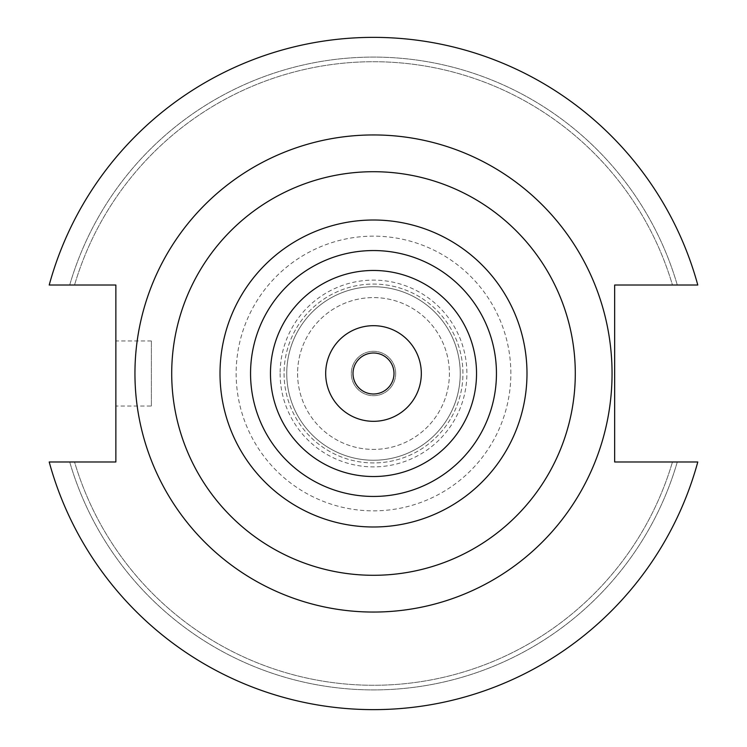 <?xml version="1.0" encoding="UTF-8"?>
<svg xmlns="http://www.w3.org/2000/svg" width="747" height="747" viewBox="0 0 747 747"><rect width="100%" height="100%" fill="white"/><g stroke="black" fill="none" stroke-linecap="round" stroke-linejoin="round"><path stroke-width="0.56" stroke-dasharray="3.73 2.8" d="M151.38 406.032L151.38 340.968L151.38 406.032L115.86 406.032L115.86 340.968L115.86 406.032M151.38 340.968L115.86 340.968M395.695 373.5A22.195 22.195 0 0 1 373.5 395.695A22.195 22.195 0 0 1 351.305 373.5A22.195 22.195 0 0 1 373.5 351.305A22.195 22.195 0 0 1 395.695 373.5A22.195 22.195 0 0 1 373.5 395.695A22.195 22.195 0 0 1 351.305 373.5A22.195 22.195 0 0 1 373.5 351.305A22.195 22.195 0 0 1 395.695 373.5M393.996 373.5A20.496 20.496 0 0 1 373.5 393.996A20.496 20.496 0 0 1 353.004 373.5A20.496 20.496 0 0 1 373.5 353.004A20.496 20.496 0 0 1 393.996 373.5M612.054 373.5A238.554 238.554 0 0 0 373.5 134.946A238.554 238.554 0 0 0 134.946 373.5A238.554 238.554 0 0 0 373.5 612.054A238.554 238.554 0 0 0 612.054 373.5A238.554 238.554 0 0 0 373.5 134.946A238.554 238.554 0 0 0 134.946 373.5A238.554 238.554 0 0 0 373.5 612.054A238.554 238.554 0 0 0 612.054 373.5A238.554 238.554 0 0 0 373.5 134.946A238.554 238.554 0 0 0 134.946 373.5A238.554 238.554 0 0 0 373.5 612.054A238.554 238.554 0 0 0 612.054 373.5M510.855 373.5A137.355 137.355 0 0 0 373.5 236.145A137.355 137.355 0 0 0 236.145 373.5A137.355 137.355 0 0 0 373.5 510.855A137.355 137.355 0 0 0 510.855 373.5M280.116 373.5A93.384 93.384 0 0 0 373.5 466.884A93.384 93.384 0 0 0 466.884 373.5A93.384 93.384 0 0 0 373.5 280.116A93.384 93.384 0 0 0 280.116 373.5M284.065 373.5A89.435 89.435 0 0 0 373.5 462.935A89.435 89.435 0 0 0 462.935 373.5A89.435 89.435 0 0 0 373.5 284.065A89.435 89.435 0 0 0 284.065 373.5A89.435 89.435 0 0 0 373.5 462.935A89.435 89.435 0 0 0 462.935 373.5A89.435 89.435 0 0 0 373.5 284.065A89.435 89.435 0 0 0 284.065 373.5M286.755 373.5A86.745 86.745 0 0 0 373.5 460.245A86.745 86.745 0 0 0 460.245 373.5A86.745 86.745 0 0 0 373.5 286.755A86.745 86.745 0 0 0 286.755 373.5A86.745 86.745 0 0 0 373.5 460.245A86.745 86.745 0 0 0 460.245 373.5A86.745 86.745 0 0 0 373.5 286.755A86.745 86.745 0 0 0 286.755 373.5M297.595 373.5A75.905 75.905 0 0 0 373.5 449.405A75.905 75.905 0 0 0 449.405 373.5A75.905 75.905 0 0 0 373.5 297.595A75.905 75.905 0 0 0 297.595 373.5A75.905 75.905 0 0 0 373.5 449.405A75.905 75.905 0 0 0 449.405 373.5A75.905 75.905 0 0 0 373.5 297.595A75.905 75.905 0 0 0 297.595 373.5M614.66 461.982L614.66 285.018L697.791 285.018A336.15 336.15 0 0 0 49.209 285.018L115.86 285.018L115.86 461.982L49.209 461.982A336.15 336.15 0 0 0 697.791 461.982L614.66 461.982M49.209 461.982A336.15 336.15 0 0 0 697.791 461.982L677.286 461.982L697.791 461.982A336.15 336.15 0 0 1 49.209 461.982L69.714 461.982A316.411 316.411 0 0 0 677.286 461.982L672.459 461.982L677.286 461.982A316.411 316.411 0 0 1 69.714 461.982L74.541 461.982A311.779 311.779 0 0 0 672.459 461.982A311.779 311.779 0 0 1 74.541 461.982L49.209 461.982M697.791 285.018A336.15 336.15 0 0 0 49.209 285.018L69.714 285.018L49.209 285.018A336.15 336.15 0 0 1 697.791 285.018L677.286 285.018A316.411 316.411 0 0 0 69.714 285.018L74.541 285.018L69.714 285.018A316.411 316.411 0 0 1 677.286 285.018L672.459 285.018A311.779 311.779 0 0 0 74.541 285.018A311.779 311.779 0 0 1 672.459 285.018L697.791 285.018"/><path stroke-width="1.12" d="M393.996 373.5A20.496 20.496 0 0 1 373.5 393.996A20.496 20.496 0 0 1 353.004 373.5A20.496 20.496 0 0 1 373.5 353.004A20.496 20.496 0 0 1 393.996 373.5M421.317 373.5A47.817 47.817 0 0 0 373.5 325.683A47.817 47.817 0 0 0 325.683 373.5A47.817 47.817 0 0 0 373.5 421.317A47.817 47.817 0 0 0 421.317 373.5M612.054 373.5A238.554 238.554 0 0 0 373.5 134.946A238.554 238.554 0 0 0 134.946 373.5A238.554 238.554 0 0 0 373.5 612.054A238.554 238.554 0 0 0 612.054 373.5M49.209 461.982A336.15 336.15 0 0 0 697.791 461.982L614.66 461.982L614.66 285.018L697.791 285.018A336.15 336.15 0 0 0 49.209 285.018L115.86 285.018L115.86 461.982L49.209 461.982M476.53 373.5A103.03 103.03 0 0 0 373.5 270.47A103.03 103.03 0 0 0 270.47 373.5A103.03 103.03 0 0 0 373.5 476.53A103.03 103.03 0 0 0 476.53 373.5M250.553 373.5A122.947 122.947 0 0 0 373.5 496.447A122.947 122.947 0 0 0 496.447 373.5A122.947 122.947 0 0 0 373.5 250.553A122.947 122.947 0 0 0 250.553 373.5M526.99 373.5A153.49 153.49 0 0 0 373.5 220.01A153.49 153.49 0 0 0 220.01 373.5A153.49 153.49 0 0 0 373.5 526.99A153.49 153.49 0 0 0 526.99 373.5M171.707 373.5A201.793 201.793 0 0 0 373.5 575.293A201.793 201.793 0 0 0 575.293 373.5A201.793 201.793 0 0 0 373.5 171.707A201.793 201.793 0 0 0 171.707 373.5"/></g></svg>
